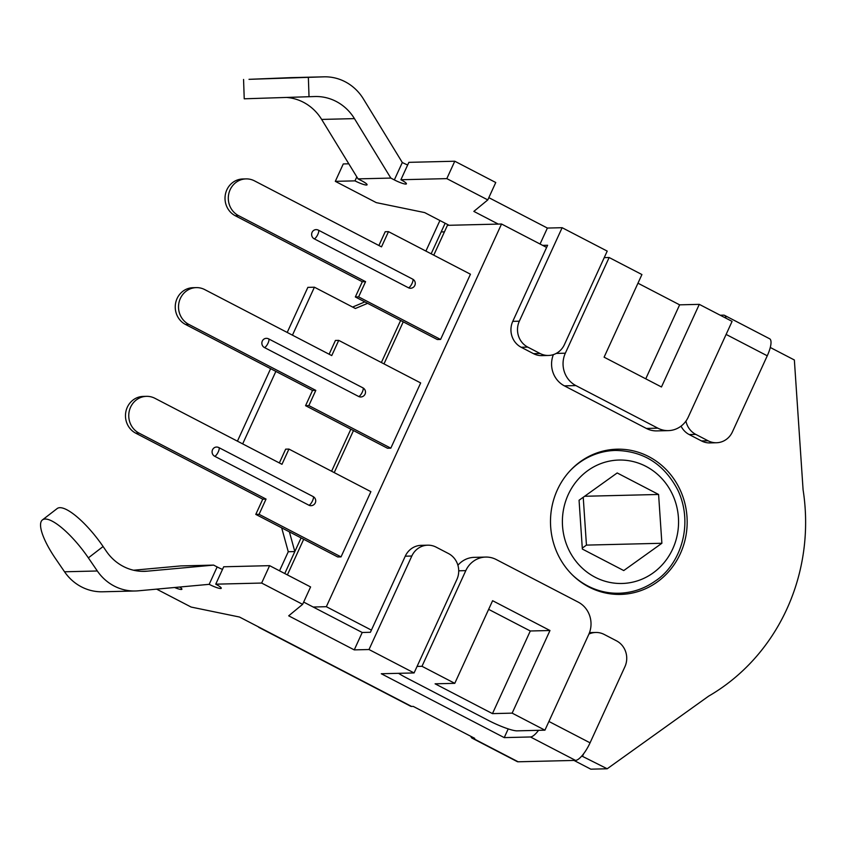 <?xml version="1.0" encoding="UTF-8"?>
<svg xmlns="http://www.w3.org/2000/svg" width="846" height="846" viewBox="0 0 846 846"><rect width="100%" height="100%" fill="white"/><g stroke="black" fill="none" stroke-linecap="round" stroke-linejoin="round"><path stroke-width="1.27" d="M390.81 448.169L387.521 448.253L305.565 405.678L312.534 390.45L185.507 324.452L188.785 324.378A19.373 18.221 -91.4 0 1 178.929 302.826A19.373 18.221 -91.4 0 1 196.272 287.619A19.373 18.221 -91.4 0 1 204.711 289.586L331.748 355.584L338.717 340.367L420.674 382.942L390.81 448.169L308.843 405.594L305.565 405.678M341.033 556.89L337.755 556.975L255.788 514.389L262.757 499.172L135.73 433.173L139.008 433.099A19.373 18.221 -91.4 0 1 129.163 411.547A19.373 18.221 -91.4 0 1 146.495 396.34A19.373 18.221 -91.4 0 1 154.934 398.307L281.972 464.306L288.941 449.078L370.897 491.663L341.033 556.89L259.077 514.315L255.788 514.389M440.576 339.458L437.297 339.532L355.341 296.957L362.31 281.739L235.273 215.741L238.561 215.656A19.373 18.221 -91.4 0 1 228.706 194.115A19.373 18.221 -91.4 0 1 246.049 178.897A19.373 18.221 -91.4 0 1 254.487 180.864L381.514 246.863L388.483 231.645L470.45 274.22L440.576 339.458L358.619 296.872L355.341 296.957M546.622 247.434L501.541 224.01L447.428 225.332L433.765 255.164L444.446 231.857L441.168 231.931L431.153 253.811L445.144 223.238L424.66 212.589L376.29 202.628L335.312 181.34L343.275 163.944L348.816 163.807M403.246 321.84L383.999 363.886L403.246 321.84M353.469 430.561L334.223 472.607L353.469 430.561M303.693 539.283L287.386 574.889L303.693 539.283M313.189 607.026L326.334 606.698L501.541 224.01M604.224 257.639L609.141 257.522L565.34 353.194L556.224 353.417M637.969 283.199L679.624 304.835L699.293 304.359L661.466 386.982L604.097 357.181L641.924 274.548L609.141 257.522M668.382 430.614A24.206 22.779 -91.4 0 1 657.839 428.161L646.355 428.436A24.206 22.779 -91.4 0 0 656.898 430.9L668.382 430.614A24.206 22.779 -91.4 0 0 688.274 417.057L732.086 321.385L699.293 304.359M458.722 570.807L465.797 570.627A24.206 22.779 -91.4 0 1 485.689 557.07A24.206 22.779 -91.4 0 1 496.232 559.534L578.199 602.109A24.206 22.779 -91.4 0 1 588.731 634.5L544.93 730.172L512.147 713.136L492.467 713.622L435.098 683.811L454.778 683.335L492.605 600.702L549.974 630.513L512.147 713.136M465.797 570.627L421.985 666.299L454.778 683.335M544.93 730.172L517.054 730.849A24.206 3.775 24.6 0 1 488.364 720.401L406.408 677.826A24.206 3.775 24.6 0 1 398.54 673.321M421.985 666.299L417.067 666.426M646.355 428.436L564.398 385.861L575.872 385.586L657.839 428.161M575.872 385.586A24.206 22.779 -91.4 0 1 565.34 353.194M564.398 385.861A24.206 22.779 -91.4 0 1 553.369 354.633M457.908 565.265A24.206 22.779 -91.4 0 1 474.215 557.355L485.689 557.07M645.752 378.818L679.624 304.835M549.974 630.513L530.294 630.989L492.467 713.622M488.639 609.353L530.294 630.989M573.99 760.427L590.815 769.173L607.206 768.771L581.794 756.017M616.597 593.3A72.629 68.336 -91.4 0 1 612.388 594.082M608.877 449.913A72.629 68.336 -91.4 0 1 613.107 450.495M770.272 347.473L794.362 359.984L803.087 489.792A198.524 186.786 -91.4 0 1 708.599 696.173L607.206 768.771M680.3 553.739A72.629 68.336 -91.4 0 1 620.604 594.41A72.629 68.336 -91.4 0 1 550.513 523.473A72.629 68.336 -91.4 0 1 617.062 449.194A72.629 68.336 -91.4 0 1 680.3 553.739M583.666 753.712L582.619 755.996M326.334 606.698L371.405 630.122M661.879 543.269L623.745 570.564L582.344 549.054L579.066 500.25L617.189 472.956L658.59 494.466L661.879 543.269L586.447 545.11L583.232 497.268M582.281 548.092L586.447 545.11M584.628 496.274L658.59 494.466M289.385 531.838L294.82 551.571L284.774 573.525L301.081 537.919M331.6 471.243L350.847 429.197M381.377 362.522L400.623 320.475M324.05 76.827L291.257 77.631A48.423 45.557 -91.4 0 0 290.781 77.642L249.02 79.334L323.574 76.849A48.423 45.557 -91.4 0 1 324.05 76.827A48.423 45.557 -91.4 0 1 363.399 98.929L402.305 162.506A9.687 1.512 -155.4 0 0 407.666 164.959M356.811 176.877L354.992 180.864A9.687 1.512 24.6 0 0 367.079 184.809A9.687 1.512 24.6 0 0 361.549 180.695L358.027 178.876L390.82 178.072L354.442 118.62A48.423 45.557 88.6 0 0 315.093 96.529A48.423 45.557 88.6 0 0 314.617 96.539L244.23 98.802L243.563 79.45M358.027 178.876L321.649 119.423A48.423 45.557 88.6 0 0 287.27 97.502M498.294 224.095L473.845 211.394L487.793 199.91L495.756 182.514L454.778 161.226L408.861 162.347L400.898 179.743A9.687 1.512 24.6 0 1 406.429 183.846A9.687 1.512 24.6 0 1 394.342 179.902L390.82 178.072M488.829 197.647L547.383 228.06L562.135 227.701L607.217 251.114L564.409 344.618A19.373 18.221 88.6 0 1 548.483 355.457A19.373 18.221 88.6 0 1 540.055 353.491L527.756 347.103L521.199 347.272A19.373 18.221 -91.4 0 1 512.771 321.353L519.328 321.194A19.373 18.221 88.6 0 0 527.756 347.103M720.221 315.23L723.594 315.146A19.373 5.827 117.5 0 1 724.557 315.357A19.373 5.827 117.5 0 1 725.91 318.181M454.778 161.226L446.815 178.622L400.898 179.743M487.793 199.91L446.815 178.622M354.992 180.864L335.312 181.34M135.339 590.984L102.546 591.788A48.423 45.557 88.6 0 1 64.539 571.78L55.572 558.677A48.423 13.504 52.4 0 1 42.395 519.941A48.423 13.504 52.4 0 1 88.365 557.874L97.332 570.987A48.423 45.557 88.6 0 0 135.339 590.984A48.423 45.557 88.6 0 0 138.194 590.825L209.184 584.332L217.147 566.936L213.626 565.107L147.257 571.177A48.423 45.557 -91.4 0 1 144.391 571.346A48.423 45.557 -91.4 0 1 106.395 551.338L103.096 546.516A48.423 13.504 -127.6 0 0 57.126 508.583L42.395 519.941M213.626 565.107L180.833 565.911L133.583 570.225M217.147 566.936A9.687 1.512 -155.4 0 0 222.509 569.39M538.564 730.32A19.373 5.827 117.5 0 1 530.463 736.972L504.227 737.617L381.292 673.744L414.085 672.94L369.004 649.527L354.252 649.887L288.687 615.825L302.625 604.34L310.588 586.944L269.61 565.657L223.704 566.778L215.741 584.174A9.687 1.512 24.6 0 1 221.261 588.287A9.687 1.512 24.6 0 1 209.184 584.332M179.68 587.029A9.687 1.512 24.6 0 1 181.911 589.239A9.687 1.512 24.6 0 1 174.572 587.494M354.252 649.887L362.215 632.491L303.661 602.077M362.215 632.491L370.411 632.29L405.255 556.192L411.812 556.034A19.373 18.221 -91.4 0 1 427.738 545.184A19.373 18.221 -91.4 0 1 436.166 547.151L448.465 553.538A19.373 18.221 -91.4 0 1 456.893 579.447L414.085 672.94M215.741 584.174L261.647 583.053L269.61 565.657M156.626 589.133L191.133 607.058L239.492 617.03L259.986 627.669A19.373 5.827 117.5 0 1 259.013 627.468A19.373 5.827 117.5 0 1 258.294 626.791M259.013 627.468L410.638 706.23A19.373 5.827 -62.5 0 0 411.6 706.442L413.239 706.399L474.712 738.336L473.073 738.378A19.373 5.827 117.5 0 1 472.11 738.167A19.373 5.827 117.5 0 1 470.915 736.358M472.11 738.167L517.181 761.58A19.373 5.827 -62.5 0 0 518.154 761.791L575.534 760.395A19.373 5.827 -62.5 0 0 590.064 742.83L624.908 666.733A19.373 18.221 -91.4 0 0 616.48 640.824L604.181 634.437A19.373 18.221 -91.4 0 0 595.743 632.47A19.373 18.221 -91.4 0 0 588.922 634.056M302.625 604.34L261.647 583.053M279.529 570.807L288.264 551.729L281.676 527.841M288.264 551.729L294.82 551.571M367.619 303.333L355.383 308.494L314.405 287.206L307.849 287.365L287.206 332.446M352.613 307.056L364.848 301.895M270.625 368.676L237.43 441.168M425.908 251.082L438.588 223.397A19.373 5.827 117.5 0 1 439.973 220.552M449.099 225.29L445.144 223.238M242.675 443.886L275.859 371.405M292.452 335.164L314.405 287.206M726.111 334.424L767.259 355.796A19.373 5.827 -62.5 0 0 769.627 338.77L724.557 315.357M767.259 355.796L732.414 431.904A19.373 18.221 88.6 0 1 716.499 442.744A19.373 18.221 88.6 0 1 708.06 440.777L695.772 434.389L689.215 434.558A19.373 18.221 -91.4 0 1 681.051 426.141M685.937 421.107A19.373 18.221 88.6 0 0 695.772 434.389M716.499 442.744L709.942 442.913A19.373 18.221 -91.4 0 1 701.503 440.935L689.215 434.558M542.667 245.372L547.616 245.255L512.771 321.353M548.483 355.457L541.926 355.627A19.373 18.221 -91.4 0 1 533.488 353.66L521.199 347.272M562.135 227.701L519.328 321.194M547.383 228.06L540.065 244.029M504.227 737.617L508.213 728.903M427.738 545.184L421.171 545.342A19.373 18.221 88.6 0 0 405.255 556.192M369.004 649.527L411.812 556.034M308.896 505.21A4.843 1.459 -62.5 0 0 312.354 501.17A4.843 1.459 -62.5 0 0 313.115 496.56A4.843 4.843 0 0 1 311.032 505.697A4.843 4.558 -91.4 0 1 308.896 505.21L214.641 456.237A4.843 4.558 -91.4 0 1 216.513 447.048A4.843 4.843 0 0 1 218.871 447.597A4.843 1.459 117.5 0 1 218.109 452.208A4.843 1.459 117.5 0 1 214.641 456.237M259.077 514.315L266.046 499.087L139.008 433.099M146.495 396.34L143.217 396.414A19.373 18.221 88.6 0 0 125.885 411.621A19.373 18.221 88.6 0 0 135.73 433.173M266.046 499.087L262.757 499.172M279.349 462.942L285.662 449.163L288.941 449.078M358.672 396.488A4.843 1.459 -62.5 0 0 362.13 392.459A4.843 1.459 -62.5 0 0 362.892 387.838A4.843 4.843 0 0 1 360.808 396.975A4.843 4.558 -91.4 0 1 358.672 396.488L264.417 347.526A4.843 4.558 -91.4 0 1 266.289 338.337A4.843 4.843 0 0 1 268.637 338.876A4.843 1.459 117.5 0 1 267.875 343.487A4.843 1.459 117.5 0 1 264.417 347.526M308.843 405.594L315.812 390.376L188.785 324.378M196.272 287.619L192.994 287.703A19.373 18.221 88.6 0 0 175.651 302.91A19.373 18.221 88.6 0 0 185.507 324.452M315.812 390.376L312.534 390.45M329.126 354.22L335.428 340.441L338.717 340.367M408.449 287.767A4.843 1.459 -62.5 0 0 411.907 283.738A4.843 1.459 -62.5 0 0 412.668 279.127A4.843 4.843 0 0 1 410.574 288.264A4.843 4.558 -91.4 0 1 408.449 287.767L314.194 238.805A4.843 4.558 -91.4 0 1 316.066 229.615A4.843 4.843 0 0 1 318.413 230.154A4.843 1.459 117.5 0 1 317.652 234.776A4.843 1.459 117.5 0 1 314.194 238.805M358.619 296.872L365.588 281.655L238.561 215.656M246.049 178.897L242.77 178.982A19.373 18.221 88.6 0 0 225.427 194.189A19.373 18.221 88.6 0 0 235.273 215.741M365.588 281.655L362.31 281.739M378.902 245.499L385.205 231.719L388.483 231.645M572.361 556.203A61.737 58.088 -91.4 0 1 587.917 470.535A61.737 58.088 -91.4 0 1 668.583 487.317A61.737 58.088 -91.4 0 1 653.027 572.996A61.737 58.088 -91.4 0 1 572.361 556.203M572.234 574.783A71.424 67.194 88.6 0 0 618.934 593.236C632.195 592.835 644.345 588.742 655.386 580.948C680.311 564.684 694.027 524.52 677.953 490.363C664.353 464.232 643.51 450.918 615.444 450.442A71.424 67.194 88.6 0 0 569.696 471.159M290.781 77.642L323.574 76.849M308.356 77.388L309.023 96.74M321.649 119.423L354.442 118.62M394.342 179.902L402.305 162.506M64.539 571.78L97.332 570.987M88.365 557.874L103.096 546.516M141.536 571.314L147.257 571.177M411.6 706.442L259.986 627.669M518.154 761.791L473.073 738.378M530.463 736.972L575.534 760.395M701.503 440.935L708.06 440.777M533.488 353.66L540.055 353.491M590.064 742.83L548.917 721.458M218.628 447.545A4.843 1.459 117.5 0 1 218.871 447.597L313.115 496.56M268.404 338.823A4.843 1.459 117.5 0 1 268.637 338.876L362.892 387.838M318.181 230.101A4.843 1.459 117.5 0 1 318.413 230.154L412.668 279.127M608.158 593.501L618.934 593.236M604.668 450.707L615.444 450.442M589.493 632.618L595.743 632.47"/></g></svg>
